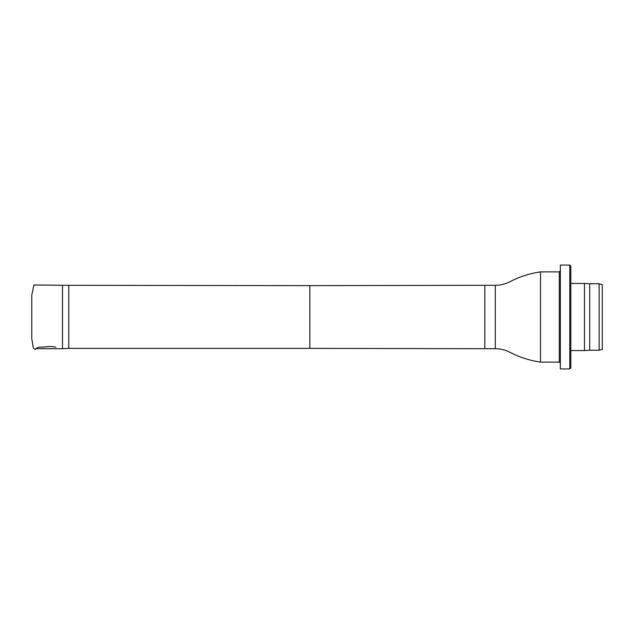 <?xml version="1.0" encoding="UTF-8"?>
<svg xmlns="http://www.w3.org/2000/svg" width="634" height="634" viewBox="0 0 634 634"><rect width="100%" height="100%" fill="white"/><g stroke="black" fill="none" stroke-linecap="round" stroke-linejoin="round"><path stroke-width="0.95" d="M68.789 285.625L68.789 348.375L309.86 348.375L309.86 285.625L62.497 285.3L62.497 348.7L36.241 348.7M495.312 348.7L495.312 285.3C500.432 285.308 505.377 284.08 510.132 281.615C519.706 276.654 529.834 273.412 540.509 271.899L540.509 362.101C529.834 360.587 519.706 357.346 510.132 352.385C505.377 349.92 500.432 348.692 495.312 348.7L484.82 348.7L484.82 285.3L309.86 285.625M602.3 284.595L602.3 349.405L599.154 350.245L599.154 283.755L602.3 284.595M599.154 283.755L589.715 283.755L589.715 350.245L599.154 350.245M589.715 283.755L584.469 283.438L584.469 350.562L589.715 350.245M570.83 350.562L584.469 350.562M570.83 266.129L570.83 367.871L569.784 368.925L569.784 265.075L570.83 266.129M569.784 265.075L560.345 265.075L560.345 368.925L569.784 368.925M540.509 362.101L559.291 362.101L559.291 271.899L560.345 270.845M31.771 308.061L31.771 327.144M31.779 306.84L31.771 325.947M62.497 285.3L33.903 284.959L31.771 295.198L31.771 338.81L32.881 344.912C32.746 347.281 33.547 348.787 35.266 349.445C36.479 347.836 38.191 347.06 40.41 347.107C45.299 347.369 49.27 345.641 55.887 347.178M31.771 338.786L31.779 332.398M68.789 348.375L62.497 348.7M309.86 348.375L484.82 348.7M495.312 285.3L484.82 285.3M559.291 271.899L540.509 271.899M570.83 283.438L584.469 283.438M559.291 362.101L560.345 363.155"/></g></svg>
